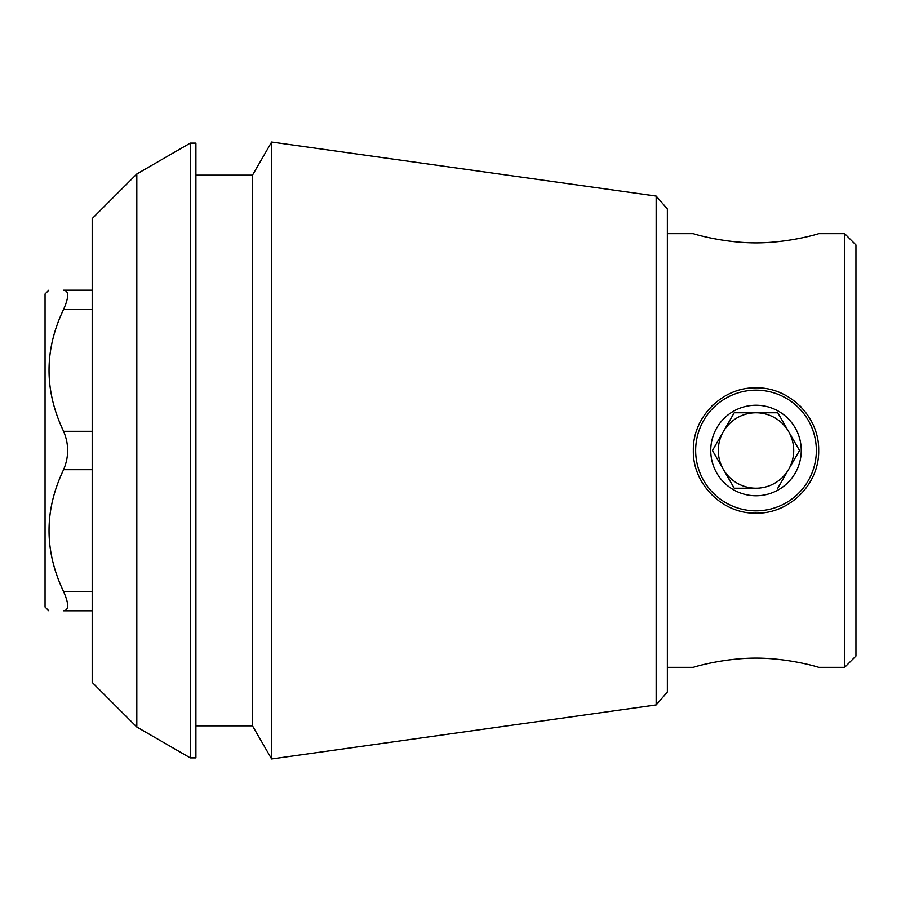 <?xml version="1.0" encoding="UTF-8"?>
<svg xmlns="http://www.w3.org/2000/svg" width="901" height="901" viewBox="0 0 901 901"><rect width="100%" height="100%" fill="white"/><g stroke="black" fill="none" stroke-linecap="round" stroke-linejoin="round"><path stroke-width="1.35" d="M693.331 450.5C692.599 416.983 722.501 387.058 755.962 387.824C789.49 387.081 819.471 417.005 818.682 450.5C819.437 483.983 789.524 513.919 756.029 513.176C722.534 513.964 692.576 484.028 693.331 450.5M756.029 513.176A62.676 62.676 0 0 1 755.353 513.176M711.7 406.171A62.676 62.676 0 0 1 712.747 405.135M753.833 387.858A62.676 62.676 0 0 1 755.962 387.824M800.325 406.182A62.676 62.676 0 0 1 801.473 407.365M667.371 667.371L693.331 667.371C692.61 667.416 722.512 658.169 755.973 658.113C789.467 658.158 819.426 667.416 818.682 667.371L844.631 667.371L844.631 233.629L818.682 233.629C819.392 233.584 789.49 242.831 756.029 242.887C722.534 242.842 692.576 233.584 693.331 233.629L667.371 233.629M92.195 610.799L63.588 610.799C44.228 610.799 44.228 610.799 63.588 610.799C68.994 610.247 68.994 603.85 63.588 591.597C44.183 550.871 44.183 510.236 63.588 469.691C68.994 456.863 68.994 444.069 63.588 431.309C44.183 390.584 44.183 349.948 63.588 309.403C68.994 297.116 68.994 290.719 63.588 290.201C44.228 290.201 44.228 290.201 63.588 290.201C44.228 290.201 44.228 290.201 63.588 290.201L92.195 290.201M136.817 173.972L92.195 218.583L92.195 682.417L136.817 727.028L136.817 173.972L190.257 143.113L190.257 757.887L195.911 757.887L195.911 143.113L190.257 143.113M656.165 704.931L667.371 692.036L667.371 208.964L656.165 196.069L656.165 704.931L271.629 758.969L271.629 142.031L252.494 175.166L252.494 725.834L271.629 758.969M844.631 667.371L855.95 656.052L855.95 244.948L844.631 233.629M48.823 610.799L45.05 607.026L45.05 293.974L48.823 290.201M756.007 510.844A60.344 60.344 0 0 0 816.351 450.5A60.344 60.344 0 0 0 756.007 390.156A60.344 60.344 0 0 0 695.651 450.5A60.344 60.344 0 0 0 756.007 510.844M756.007 495.764A45.264 45.264 0 0 1 733.369 411.306A45.264 45.264 0 0 1 799.716 438.787A45.264 45.264 0 0 1 756.007 495.764M734.225 412.782L712.454 450.5L734.225 488.218L756.007 488.218A37.718 37.718 0 0 1 723.334 431.647A37.718 37.718 0 0 1 788.668 431.647A37.718 37.718 0 0 1 756.007 488.218L734.225 488.218L712.454 450.5L734.225 412.782L777.777 412.782L734.225 412.782M777.777 488.218L799.547 450.5L777.777 412.782L799.547 450.5L777.777 488.218M92.195 591.597L63.588 591.597M92.195 469.691L63.588 469.691M92.195 431.309L63.588 431.309M92.195 309.403L63.588 309.403M136.817 727.028L190.257 757.887M195.911 725.834L252.494 725.834M195.911 175.166L252.494 175.166M656.165 196.069L271.629 142.031"/></g></svg>
